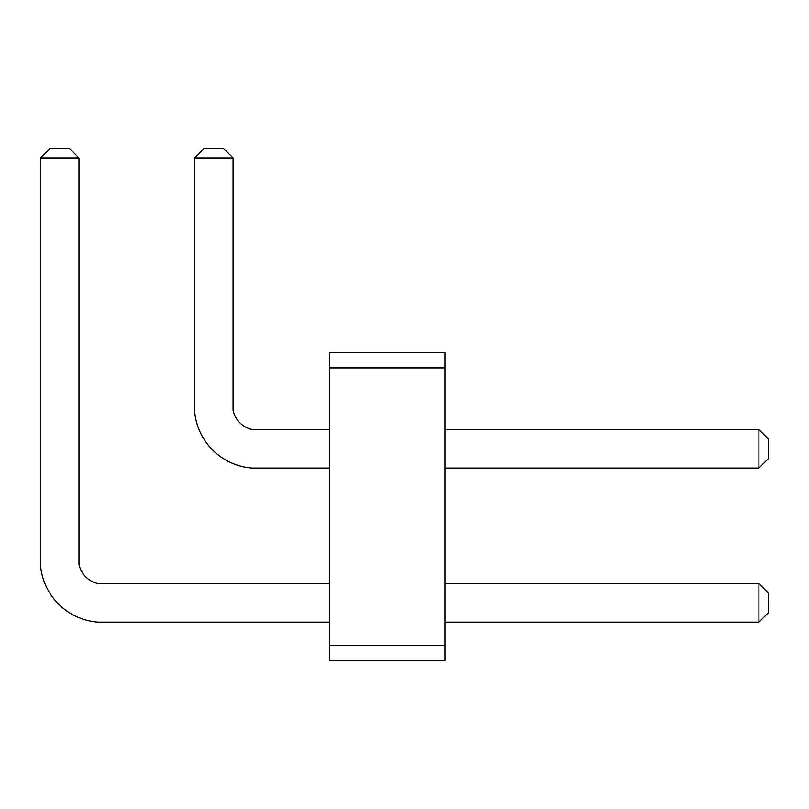 <?xml version="1.0" encoding="UTF-8"?>
<svg xmlns="http://www.w3.org/2000/svg" width="809" height="809" viewBox="0 0 809 809"><rect width="100%" height="100%" fill="white"/><g stroke="black" fill="none" stroke-linecap="round" stroke-linejoin="round"><path stroke-width="1.21" d="M329.374 367.903L329.374 352.491L444.95 352.491L444.95 367.903L329.374 367.903L329.374 660.68L444.95 660.68L444.95 367.903M444.95 645.279L329.374 645.279M444.95 468.067L758.923 468.067L758.923 429.539L444.95 429.539M444.95 622.161L758.923 622.161L758.923 583.633L444.95 583.633M329.374 583.633L98.233 583.633A24.958 24.958 0 0 1 78.979 564.379L78.979 157.947L40.45 157.947L40.45 564.379A62.232 62.232 0 0 0 98.233 622.161L329.374 622.161M329.374 429.539L252.327 429.539A24.958 24.958 0 0 1 233.073 410.274L233.073 157.947L194.544 157.947L194.544 410.274A62.232 62.232 0 0 0 252.327 468.067L329.374 468.067M252.327 429.539A24.958 24.958 0 0 1 233.073 410.274M98.233 583.633A24.958 24.958 0 0 1 78.979 564.379M758.923 468.067L768.55 458.43L768.55 439.176L758.923 429.539M758.923 583.633L768.55 593.27L768.55 612.524L758.923 622.161M233.073 157.947L223.436 148.32L204.171 148.32L194.544 157.947M40.45 157.947L50.077 148.32L69.341 148.32L78.979 157.947"/></g></svg>
